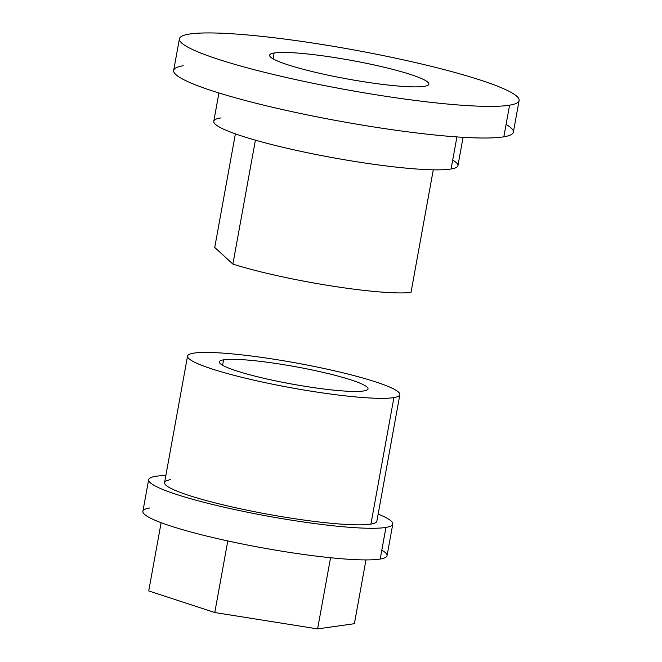 <?xml version="1.0" encoding="UTF-8"?>
<svg xmlns="http://www.w3.org/2000/svg" width="662" height="662" viewBox="0 0 662 662"><rect width="100%" height="100%" fill="white"/><g stroke="black" fill="none" stroke-linecap="round" stroke-linejoin="round"><path stroke-width="0.99" d="M223.566 359.838A75.526 8.854 -169.7 0 1 306.953 368.899A75.526 8.854 -169.7 0 1 368.014 388.884A75.526 8.854 -169.7 0 1 363.843 390.928A75.526 8.854 -169.7 0 1 280.456 381.866A75.526 8.854 -169.7 0 1 219.395 361.882A75.526 8.854 -169.7 0 1 223.566 359.838L222.581 365.25L223.566 359.838A75.526 8.854 10.3 0 0 269.128 379.467A75.526 8.854 10.3 0 0 363.843 390.928A75.526 8.854 10.3 0 0 318.281 371.291A75.526 8.854 10.3 0 0 223.566 359.838M399.856 394.676L376.868 521.176A107.889 12.652 -169.7 0 1 370.919 524.089L393.907 397.589A107.889 12.652 10.3 0 0 399.856 394.676A107.889 12.652 10.3 0 0 312.63 366.127A107.889 12.652 10.3 0 0 193.503 353.177A107.889 12.652 10.3 0 0 187.553 356.09A107.889 12.652 10.3 0 0 274.78 384.639A107.889 12.652 10.3 0 0 393.907 397.589L370.919 524.089A107.889 12.652 -169.7 0 1 251.792 511.147A107.889 12.652 -169.7 0 1 164.565 482.598L187.553 356.09M393.907 397.589A107.889 12.652 -169.7 0 1 258.594 381.221A107.889 12.652 -169.7 0 1 193.503 353.177A107.889 12.652 -169.7 0 1 328.824 369.545A107.889 12.652 -169.7 0 1 393.907 397.589M392.789 524.072L387.047 555.699A124.075 14.547 -169.7 0 1 380.203 559.042L385.946 527.424A124.075 14.547 10.3 0 0 392.789 524.072A124.075 14.547 10.3 0 0 378.151 514.109A124.075 14.547 -169.7 0 1 385.946 527.424A124.075 14.547 -169.7 0 1 230.335 508.606A124.075 14.547 -169.7 0 1 155.479 476.359A124.075 14.547 -169.7 0 1 165.848 475.531A124.075 14.547 10.3 0 0 155.479 476.359A124.075 14.547 10.3 0 0 148.636 479.702A124.075 14.547 10.3 0 0 248.953 512.537A124.075 14.547 10.3 0 0 385.946 527.424L380.203 559.042A124.075 14.547 -169.7 0 1 243.202 544.164A124.075 14.547 -169.7 0 1 142.893 511.329L148.636 479.702M170.515 479.685A107.889 12.652 10.3 0 0 235.598 507.729A107.889 12.652 10.3 0 0 370.919 524.089M214.778 612.524L317.611 628.9L354.385 623.687L365.978 559.911L354.385 623.687L317.611 628.9L214.778 612.524L148.727 590.934L214.778 612.524L227.794 540.937L214.778 612.524M149.736 507.977A124.075 14.547 10.3 0 0 224.583 540.233A124.075 14.547 10.3 0 0 380.203 559.042A124.075 14.547 10.3 0 0 381.817 550.155M161.131 522.69L148.727 590.934L161.131 522.69M330.545 557.735L317.611 628.9L330.545 557.735M274.109 53.01A80.921 9.491 -169.7 0 1 363.455 62.716A80.921 9.491 -169.7 0 1 428.877 84.132A80.921 9.491 -169.7 0 1 424.416 86.317A80.921 9.491 -169.7 0 1 335.071 76.61A80.921 9.491 -169.7 0 1 269.649 55.194A80.921 9.491 -169.7 0 1 274.109 53.01L273.058 58.81L274.109 53.01A80.921 9.491 10.3 0 0 322.924 74.045A80.921 9.491 10.3 0 0 424.416 86.317A80.921 9.491 10.3 0 0 375.602 65.281A80.921 9.491 10.3 0 0 274.109 53.01M463.077 137.324L457.93 165.641A124.075 14.547 -169.7 0 1 451.087 168.992L456.912 136.918L451.087 168.992A124.075 14.547 -169.7 0 1 314.094 154.105A124.075 14.547 -169.7 0 1 213.776 121.27L218.923 92.953M519.107 100.533L513.364 132.152A172.625 20.241 -169.7 0 1 503.84 136.811L509.583 105.184A172.625 20.241 10.3 0 0 519.107 100.533A172.625 20.241 10.3 0 0 379.541 54.847A172.625 20.241 10.3 0 0 188.943 34.143A172.625 20.241 10.3 0 0 179.419 38.793A172.625 20.241 10.3 0 0 318.985 84.479A172.625 20.241 10.3 0 0 509.583 105.184L503.84 136.811A172.625 20.241 -169.7 0 1 313.242 116.107A172.625 20.241 -169.7 0 1 173.676 70.42L179.419 38.793M509.583 105.184A172.625 20.241 -169.7 0 1 293.076 79.01A172.625 20.241 -169.7 0 1 188.943 34.143A172.625 20.241 -169.7 0 1 405.45 60.316A172.625 20.241 -169.7 0 1 509.583 105.184M183.192 65.761A172.625 20.241 10.3 0 0 287.333 110.637A172.625 20.241 10.3 0 0 503.84 136.811A172.625 20.241 10.3 0 0 506.091 124.448M214.736 247.472L232.883 264.088A107.889 12.652 10.3 0 0 410.994 292.455A107.889 12.652 -169.7 0 1 232.883 264.088L255.4 140.162L232.883 264.088L214.736 247.472L235.382 133.856L214.736 247.472M433.279 169.82L410.994 292.455L433.279 169.82M220.62 117.927A124.075 14.547 10.3 0 0 295.467 150.175A124.075 14.547 10.3 0 0 451.087 168.992A124.075 14.547 10.3 0 0 452.7 160.105"/></g></svg>
